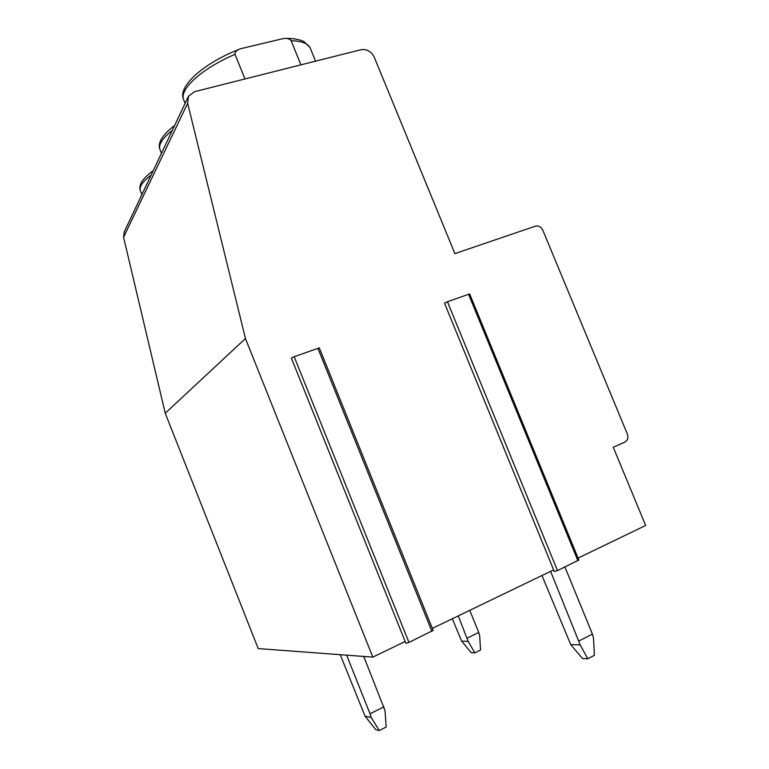 <?xml version="1.0" encoding="UTF-8"?>
<svg xmlns="http://www.w3.org/2000/svg" width="769" height="769" viewBox="0 0 769 769"><rect width="100%" height="100%" fill="white"/><g stroke="black" fill="none" stroke-linecap="round" stroke-linejoin="round"><path stroke-width="1.15" d="M405.157 641.509L372.83 657.12L245.446 338.533L187.655 103.306L188.492 96.212L194.49 91.694L360.949 49.716C366.823 48.889 371.254 51.369 374.243 57.166L454.892 253.616L535.349 226.192C538.569 225.49 541.059 226.836 542.808 230.229L627.36 434.043C628.542 437.734 627.706 440.426 624.861 442.108L613.258 447.25L645.643 525.477L578.067 558.083M553.632 569.877L432.341 628.398M408.954 642.413L433.149 630.407L319.308 347.876L294.191 356.701L291.355 358.056L405.878 643.297L408.954 642.413L294.191 356.701M557.487 570.588L578.865 560.015L469.648 293.931L447.443 301.756L444.501 303.169L554.305 571.511L557.487 570.588L447.443 301.756M188.02 97.211L124.261 231.834L123.569 237.256L165.239 413.232L258.211 648.575L372.83 657.12M244.965 78.967L235.016 54.349C234.833 51.859 236.785 49.966 240.86 48.658L283.463 38.537C287.154 38.094 289.711 38.834 291.124 40.747L300.939 64.846M165.239 413.232L245.446 338.533M579.095 640.952L592.409 634.079L593.466 637.982L594.418 655.303L587.795 658.783L580.172 644.874L550.623 571.329M564.917 566.993L592.409 634.079M580.172 644.874L570.704 644.576L541.972 575.5M570.704 644.576L582.46 658.504L587.795 658.783M467.225 638.116L478.722 632.445L479.664 635.675L480.567 649.997L474.838 652.862L468.177 641.356L458.247 615.902M469.772 610.336L478.722 632.445M468.177 641.356L461.698 641.154L452.307 618.766M461.698 641.154L471.195 652.67L474.838 652.862M340.254 654.688L365.064 716.189L375.82 729.714L379.29 730.55L386.173 727.032L385.009 710.518L363.737 656.438M365.064 716.189L371.187 717.506L370.024 713.786L383.866 706.826M346.646 655.169L370.024 713.786M379.29 730.55L371.187 717.506M577.904 560.716L468.532 294.2M151.157 175.044C142.861 181.446 139.227 186.588 140.266 190.462L140.544 191.145M235.016 54.349C202.497 68.095 179.6 88.906 183.493 99.336L184.079 100.797M315.55 61.164L310.743 49.389C309.215 43.92 302.678 41.036 291.124 40.747M172.333 130.345C162.701 138.064 158.529 144.341 159.808 149.176L160.192 150.147M123.569 237.256L187.655 103.306M431.89 631.32L317.857 348.222M444.501 303.169L554.305 571.511M141.909 194.576L140.266 190.462C138.324 185.031 142.65 178.437 153.233 170.66M185.108 103.363L183.493 99.336C177.649 86.724 202.901 63.394 239.611 49.149M285.501 38.45C296.478 38.2 302.919 40.844 304.091 41.757L309.801 47.207M161.452 153.31L159.808 149.176C157.549 142.669 162.49 134.786 174.611 125.53M291.355 358.056L405.878 643.297"/></g></svg>

